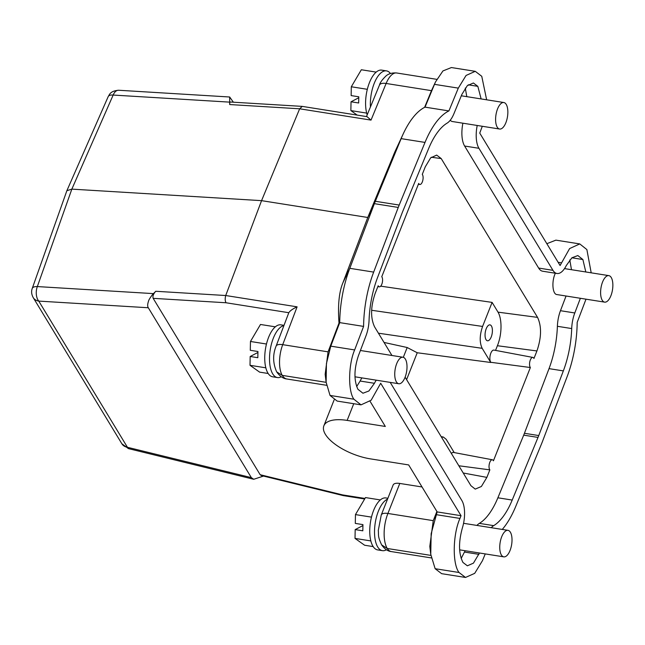 <?xml version="1.0" encoding="UTF-8"?>
<svg xmlns="http://www.w3.org/2000/svg" width="645" height="645" viewBox="0 0 645 645"><rect width="100%" height="100%" fill="white"/><g stroke="black" fill="none" stroke-linecap="round" stroke-linejoin="round"><path stroke-width="0.97" d="M391.95 355.492L374.584 326.862C370.415 317.937 370.625 306.746 375.205 293.29L378.18 285.767A5.37 2.338 -81 0 0 379.325 286.823L377.833 286.63M458.845 465.771L489.853 469.866L486.87 477.389L481.38 486.491L475.22 489.112L470.915 485.677L405.108 377.188M441.543 437.246L443.397 437.076L446.163 439.293L454.225 452.588M489.853 469.866A5.37 2.338 -81 0 1 489.378 463.682A5.37 2.338 -81 0 1 492.345 459.764L453.387 452.427A6.523 2.838 99 0 0 451.411 453.516M406.592 379.639L417.234 352.759L407.189 347.518L403.31 357.314M491.232 336.94A8.054 3.499 99 0 0 489.99 324.87A8.054 3.499 99 0 0 485.274 332.272A8.054 3.499 99 0 0 487.475 340.778A8.054 3.499 99 0 0 491.232 336.94M379.325 286.823A5.37 2.338 -81 0 0 381.8 284.268A5.37 2.338 -81 0 0 381.759 276.721L418.702 183.43A5.37 2.338 -81 0 0 419.847 184.486A5.37 2.338 -81 0 0 422.322 181.93A5.37 2.338 -81 0 0 422.281 174.376L425.257 166.862L430.626 157.88L436.673 155.09L441.212 158.565L431.271 157.251M380.695 286.154L492.103 302.4L498.021 312.156C501.979 318.711 502.229 333.925 497.4 345.728L536.93 350.953L533.955 358.475A5.37 2.338 -81 0 0 532.867 357.427L493.909 350.09A6.523 2.838 99 0 0 490.313 354.79A6.523 2.838 99 0 0 490.837 362.305L530.367 367.521A5.37 2.338 -81 0 1 529.892 361.345A5.37 2.338 -81 0 1 532.867 357.427M498.021 312.156L537.551 317.38L441.212 158.565M495.545 350.396L497.4 345.728M417.234 352.759L490.764 362.482L482.178 348.324C479.445 342.527 479.574 335.231 482.581 326.443L492.103 302.4M537.551 317.38C541.711 326.306 541.51 337.496 536.93 350.953M530.367 367.521L493.433 460.812A5.37 2.338 -81 0 0 492.345 459.764M501.488 128.678A13.416 5.837 99 0 0 507.744 114.633A13.416 5.837 99 0 0 503.826 102.523A13.416 5.837 99 0 0 495.965 114.866A13.416 5.837 99 0 0 499.625 129.032A13.416 5.837 99 0 0 501.488 128.678M450.113 120.405L451.911 121.453L499.625 129.032M606.494 301.779A13.416 5.837 99 0 0 612.75 287.735A13.416 5.837 99 0 0 608.832 275.625A13.416 5.837 99 0 0 600.971 287.968A13.416 5.837 99 0 0 604.631 302.134A13.416 5.837 99 0 0 606.494 301.779M555.369 273.238C551.459 281.01 552.418 294.362 556.917 294.563L604.631 302.134M505.648 556.498A13.416 5.837 99 0 0 511.904 542.445A13.416 5.837 99 0 0 507.986 530.343A13.416 5.837 99 0 0 500.117 542.679A13.416 5.837 99 0 0 503.785 556.853A13.416 5.837 99 0 0 505.648 556.498M400.642 383.388A13.416 5.837 99 0 0 406.898 369.343A13.416 5.837 99 0 0 402.98 357.241A13.416 5.837 99 0 0 395.111 369.577A13.416 5.837 99 0 0 398.779 383.743A13.416 5.837 99 0 0 400.642 383.388M477.211 125.477A22.543 9.804 99 0 0 478.937 148.294L552.959 270.336A22.543 9.804 99 0 0 556.998 273.496L542.679 271.222A22.543 9.804 -81 0 1 538.639 268.062L464.618 146.028A22.543 9.804 -81 0 1 462.892 123.211M376.253 380.179A22.543 9.804 99 0 0 374.447 383.299L368.875 390.999L362.942 393.232L357.894 389.249C353.823 380.324 353.992 369.142 358.418 355.709L365.989 335.811A22.543 9.804 99 0 0 369.069 320.218A61.186 26.614 -81 0 1 377.43 277.882L402.02 213.221A41.869 18.205 -81 0 1 402.754 211.367L428.57 148.721A61.186 26.614 -81 0 1 447.098 123.139A22.543 9.804 99 0 0 453.919 113.713L461.86 94.444L467.327 85.64L473.398 82.987L477.824 86.341L481.13 98.927M466.811 96.661L465.279 88.059M356.661 386.573L360.128 381.034A22.543 9.804 -81 0 1 361.934 377.906M374.447 383.299L360.128 381.034M479.469 552.999L473.446 563.141L467.375 565.802L462.949 562.448C458.643 553.813 458.434 542.389 462.32 528.158A22.543 9.804 99 0 0 461.836 500.488L390.201 382.388M461.167 558.457L465.142 550.725M476.929 525.425A22.543 9.804 -81 0 1 479.356 523.377A61.186 26.614 99 0 0 497.884 497.795L512.203 500.06A61.186 26.614 -81 0 1 493.683 525.643A22.543 9.804 99 0 0 491.248 527.691M580.371 298.288L574.792 312.97A22.543 9.804 99 0 0 571.704 328.563A61.186 26.614 -81 0 1 563.343 370.899L549.024 368.634L524.433 433.287A41.869 18.205 -81 0 1 523.7 435.149L497.884 497.795M563.343 370.899L538.752 435.56A41.869 18.205 -81 0 1 538.019 437.415L512.203 500.06M549.024 368.634A61.186 26.614 99 0 0 557.385 326.297A22.543 9.804 -81 0 1 560.465 310.697L566.052 296.023M556.998 273.496A22.543 9.804 99 0 0 566.326 265.482L571.905 257.782L577.831 255.557L582.887 259.532L585.805 271.98M571.486 269.707L569.793 259.943M591.199 272.835L586.869 249.567L579.758 243.923L555.885 240.142L546.839 243.697M381.663 544.912L387.258 548.484L430.9 555.401M430.755 554.297L431.158 533.673L437.165 511.912L461.038 515.702L459.958 518.427C452.846 534.237 452.201 563.722 459.014 572.486L465.505 577.452L441.64 573.671L435.141 568.705L430.755 554.297L429.804 546.38L433.255 520.652L436.891 511.461M326.136 382.332L282.252 375.382L276.705 371.891C279.761 376.245 283.147 378.615 286.864 378.994A25.768 11.207 -81 0 1 282.252 375.382A23.083 10.038 -81 0 1 282.712 344.664L328.063 351.847L339.004 323.089C337.714 305.311 339.052 291.798 343.011 282.558L367.763 217.478L395.006 151.559M486.636 99.798L481.759 76.295L475.268 71.329L466.069 75.449L458.305 88.123L448.912 110.924L425.039 107.143A72.998 31.742 99 0 0 403.19 133.942A72.998 31.742 99 0 0 401.142 138.635L375.325 201.28A53.672 23.341 99 0 0 374.382 203.659L349.792 268.32A72.998 31.742 99 0 0 339.73 322.621L330.78 346.155L326.435 363.522L326.12 382.187L330.038 395.433L337.15 401.077L361.015 404.858L371.165 400.214L380.695 383.251L461.038 515.702M339.004 323.089L339.73 322.621L363.595 326.402L354.645 349.937C348.308 364.602 347.913 391.136 353.903 399.215L361.015 404.858M354.645 349.937L330.78 346.155L328.063 351.847L325.161 374.31L326.12 382.187M276.705 371.891L276.649 371.794C272.843 363.183 272.666 354.621 276.108 346.099A10.731 4.192 20.8 0 1 282.712 344.664L297.103 306.835C292.822 308.802 290.057 310.761 288.815 312.712L288.702 312.978M302.013 106.377L229.87 101.991L229.676 104.546L229.668 97L118.656 90.252A10.731 6.087 93.5 0 0 113.157 95.057L71.845 189.13L261.564 200.651L367.763 217.478M424.595 107.368L431.481 90.655L386.129 83.463L371.028 120.107L367.045 116.664L302.271 106.393L299.651 108.795L261.564 200.651L225.718 295.523L297.103 306.835M425.039 107.143L435.48 81.963L442.938 70.934L451.395 67.548L475.268 71.329M458.305 88.123L434.44 84.342L431.481 90.655L435.48 81.963M579.758 243.923L569.608 248.575L560.086 265.53L479.743 133.088L482.291 126.283M448.912 110.924A72.998 31.742 99 0 0 425.007 142.416L399.199 205.062A53.672 23.341 99 0 0 398.255 207.44L373.665 272.101A72.998 31.742 99 0 0 363.595 326.402M370.069 401.303L385.323 426.458L347.139 420.403A37.571 15.464 -158.4 0 0 323.871 425.805A37.571 15.464 -158.4 0 0 370.472 458.877L408.664 464.924L437.165 511.912M266.474 344.019L250.462 341.479L260.483 324.475L275.342 326.83M250.462 341.479L250.292 350.3L257.936 351.509L257.823 357.701L250.179 356.492L257.919 352.476M268.175 373.487L259.613 372.133L250.018 365.312L265.829 367.819M250.179 356.492L250.018 365.312M284.002 325.338L280.873 324.846A26.3 11.441 99 0 0 265.458 349.034A26.3 11.441 99 0 0 272.642 376.801L277.414 377.559A26.3 11.441 -81 0 1 269.957 351.767A26.3 11.441 -81 0 1 283.897 325.628M281.26 376.761A26.3 11.441 -81 0 1 277.414 377.559M153.163 298.337L226.048 302.763C225.049 300.997 224.936 298.587 225.718 295.523L155.743 291.274C153.357 293.943 152.494 296.305 153.163 298.337L260.153 474.712L261.346 475.542L343.172 495.578M263.515 476.066L253.727 479.275L251.348 477.631L148.302 307.754C147.391 306.415 147.479 304.182 148.552 301.046C148.681 299.699 152.647 294.088 153.462 293.62L155.743 291.274M364.981 498.448L342.592 494.9L343.245 495.602L364.651 498.996M386.428 549.766A26.3 11.441 -81 0 1 382.421 550.661A26.3 11.441 -81 0 1 374.793 526.36A26.3 11.441 -81 0 1 387.532 499.149M371.48 517.121L355.459 514.589L365.489 497.577L380.34 499.931M355.459 514.589L355.298 523.409L362.942 524.619L362.821 530.811L355.185 529.593L362.917 525.578M373.181 546.597L364.61 545.235L355.024 538.414L370.835 540.921M355.185 529.593L355.024 538.414M387.879 498.271L385.879 497.948A26.3 11.441 99 0 0 370.464 522.136A26.3 11.441 99 0 0 377.647 549.903L382.421 550.661M422.032 486.967L399.787 483.444A10.731 4.418 -158.4 0 0 393.144 484.984L381.251 515.008A10.731 4.418 21.6 0 1 387.903 513.46A25.768 11.207 99 0 0 387.258 548.484A23.083 10.038 99 0 0 391.305 551.58C387.822 551.233 384.63 549.04 381.719 545.009M465.505 577.452L474.712 573.341L482.468 560.658L485.25 553.91M502.262 529.432A72.998 31.742 99 0 0 515.766 506.365L541.582 443.72A53.672 23.341 99 0 0 542.526 441.341L567.116 376.68A72.998 31.742 99 0 0 577.178 322.379L585.999 299.183M407.189 347.518L384.033 342.439M153.462 293.62L37.337 286.574A10.731 4.346 19.5 0 0 32.25 288.42L66.862 190.71L71.845 189.13L37.337 286.574A10.731 6.087 93.5 0 0 38.764 301.102L127.444 447.291A10.731 3.104 103.8 0 0 128.492 448.622L253.727 479.283M229.668 97L233.369 102.208M370.44 106.957A26.3 11.441 -81 0 1 386.5 70.886A26.3 11.441 -81 0 1 390.475 73.506M367.328 89.308L351.307 86.769L361.337 69.757L376.188 72.111M351.307 86.769L351.146 95.589L358.781 96.798L358.668 102.99L351.033 101.781L358.765 97.758M357.185 115.092L350.872 110.593L366.683 113.101M351.033 101.781L350.872 110.593M386.5 70.886L381.719 70.128A26.3 11.441 99 0 0 368.4 85.535A26.3 11.441 99 0 0 367.19 114.85M486.87 477.389L463.231 473.003M478.937 148.294L464.618 146.028M477.824 86.341L468.23 84.818M478.913 554.345L464.594 552.072M493.683 525.643L479.356 523.377M523.7 435.149L538.019 437.415M524.433 433.287L538.752 435.56M557.385 326.297L571.704 328.563M574.792 312.97L560.465 310.697M582.887 259.532L571.889 257.79M538.639 268.062L552.959 270.336M459.958 518.427L436.084 514.646L433.255 520.652L387.903 513.46L399.787 483.444M373.665 272.101L349.792 268.32L343.011 282.558M398.255 207.44L374.382 203.659L367.602 217.905M399.199 205.062L375.325 201.28L367.932 217.067M425.007 142.416L401.142 138.635L393.748 154.421M330.038 395.433L353.903 399.215M226.048 302.763L288.815 312.712M342.592 494.9L260.153 474.712M347.139 420.403L353.75 403.706M459.014 572.486L435.141 568.705M558.135 262.322L561.166 262.805M378.422 333.199L482.178 348.324M482.581 326.443L371.641 310.269M32.25 288.42C31.162 291.314 31.476 294.37 33.193 297.571L121.865 443.76A10.731 8.595 -31.2 0 0 127.444 447.291L251.348 477.631M148.302 307.754L38.764 301.102A10.731 8.595 -31.2 0 1 33.193 297.571M371.028 120.107L299.651 108.795L229.676 104.546M229.289 102.112L113.157 95.057A10.731 4.483 23.7 0 0 108.175 96.653C109.642 94.388 110.255 90.985 118.656 90.252M396.707 72.99A23.083 10.038 99 0 0 386.129 83.463A10.731 4.644 -157.6 0 0 379.445 85.108C380.01 82.673 382.259 79.561 386.17 75.779C386.734 75.368 389.991 72.401 396.707 72.99L436.786 79.343M461.304 95.782L503.826 102.523M564.52 268.602L608.832 275.625M459.643 549.854L503.785 556.853M463.562 523.305L507.986 530.343M354.968 376.801L398.779 383.743M360.402 350.493L402.98 357.241M381.251 515.008L378.301 530.375C378.808 535.318 377.486 536.059 381.655 544.912M286.864 378.994L326.588 385.291M394.845 151.914L403.19 133.942M276.108 346.099L288.734 312.906M431.32 557.925L391.305 551.58M323.871 425.805L334.126 399.9M419.847 184.486L418.355 184.293M441.156 436.617L443.397 437.06M108.175 96.653L66.911 190.614M121.865 443.76L128.492 448.622M379.445 85.108L366.481 116.568"/></g></svg>
